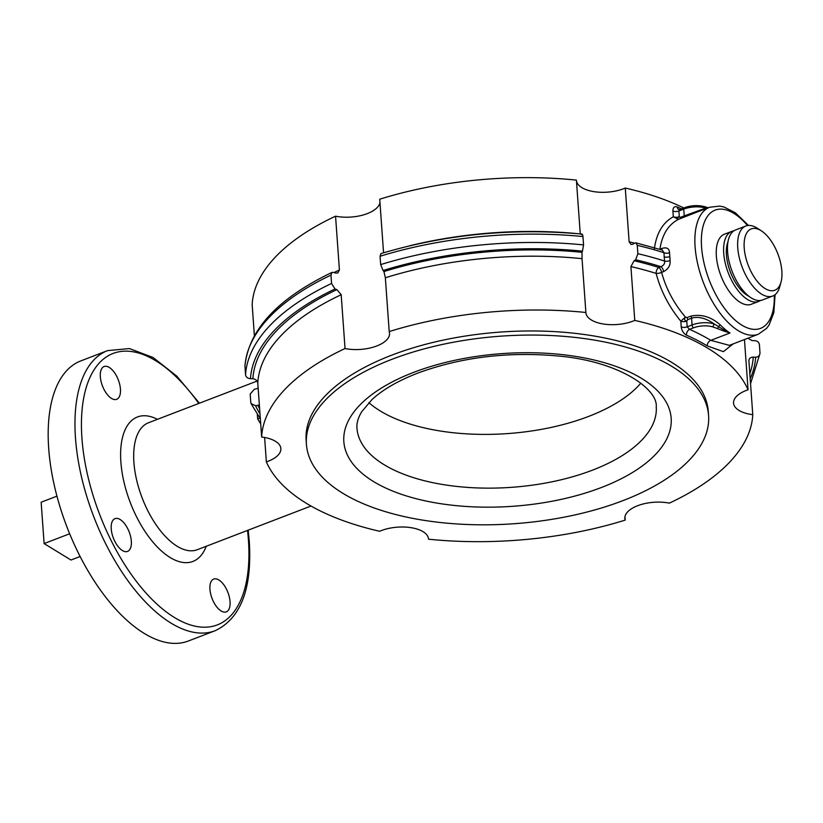<?xml version="1.0" encoding="UTF-8"?>
<svg xmlns="http://www.w3.org/2000/svg" width="823" height="823" viewBox="0 0 823 823"><rect width="100%" height="100%" fill="white"/><g stroke="black" fill="none" stroke-linecap="round" stroke-linejoin="round"><path stroke-width="1.23" d="M625.202 520.105A30.081 14.032 -4.1 0 1 624.863 518.408A30.081 14.032 -4.1 0 1 639.173 505.157A30.081 14.032 -4.1 0 1 669.366 503.141A246.108 114.788 175.9 0 0 752.767 414.669A30.081 14.032 -4.1 0 1 733.55 403.095A30.081 14.032 -4.1 0 1 748.056 389.783A246.108 114.788 175.9 0 0 634.77 320.404A30.081 14.032 -4.1 0 1 603.413 324.015A30.081 14.032 -4.1 0 1 585.904 312.678A30.081 14.032 -4.1 0 1 585.883 312.483A246.108 114.788 175.9 0 0 389.207 331.576A30.081 14.032 -4.1 0 1 389.557 333.274A30.081 14.032 -4.1 0 1 375.237 346.534A30.081 14.032 -4.1 0 1 345.043 348.541A246.108 114.788 175.9 0 0 261.652 437.013A30.081 14.032 -4.1 0 1 280.859 448.586A30.081 14.032 -4.1 0 1 266.364 461.909A246.108 114.788 175.9 0 0 379.65 531.277A30.081 14.032 -4.1 0 1 410.996 527.666A30.081 14.032 -4.1 0 1 428.516 539.003A30.081 14.032 -4.1 0 1 428.526 539.199A246.108 114.788 175.9 0 0 625.202 520.105L624.966 516.679M708.582 415.533L708.284 411.428A201.594 94.017 175.9 0 0 597.087 336.525A201.594 94.017 175.9 0 0 391.769 355.155A201.594 94.017 175.9 0 0 306.135 440.254L306.423 444.358A201.594 94.017 175.9 0 0 417.621 519.262A201.594 94.017 175.9 0 0 622.939 500.631A201.594 94.017 -4.1 0 0 708.582 415.533A201.594 94.017 -4.1 0 0 597.385 340.619A201.594 94.017 -4.1 0 0 392.067 359.26A201.594 94.017 175.9 0 0 306.423 444.358M640.85 383.158A150.023 69.965 -4.1 0 1 588.671 416.397A150.023 69.965 -4.1 0 1 368.848 402.653M576.429 180.515A30.081 14.032 175.9 0 0 594.124 191.677A30.081 14.032 175.9 0 0 625.274 188.045A246.108 114.788 -4.1 0 1 683.738 207.952M383.559 252.795L379.722 199.217A246.108 114.788 -4.1 0 1 576.398 180.114L580.256 233.907M254.379 335.63L252.167 304.644A246.108 114.788 -4.1 0 1 335.558 216.182A30.081 14.032 175.9 0 0 379.969 202.633M261.652 437.013L257.794 383.209A246.108 114.788 -4.1 0 1 341.185 294.737L336.885 289.614A30.081 14.032 -4.1 0 1 335.012 288.976L331.566 283.451L330.969 275.108L332.029 272.382L333.829 272.434A30.081 14.032 -4.1 0 0 335.702 273.071L337.841 272.958L339.415 269.985L335.558 216.182M345.043 348.541L341.185 294.737M389.207 331.576L385.349 277.773A246.108 114.788 -4.1 0 1 582.036 258.669L582.026 252.311A30.081 14.032 -4.1 0 1 582.478 251.149L583.558 244.894L582.951 236.551C582.612 234.195 582.056 233.537 581.285 234.606M585.883 312.483L582.036 258.669M752.767 414.669L748.909 360.865C748.971 358.468 750.411 357.233 753.22 357.141A250.758 116.948 -4.1 0 1 749.825 373.621M634.77 320.404L630.912 266.601A246.108 114.788 -4.1 0 1 656.157 273.421C660.674 290.735 668.893 306.66 680.816 321.186L685.415 317.081L687.04 317.596L687.74 319.633L686.773 321.104A4.65 2.171 -4.1 0 1 680.816 321.186L681.228 326.916C681.804 330.774 683.543 333.51 686.454 335.136A4.65 3.097 114 0 1 689.551 329.354A250.758 116.948 -4.1 0 1 710.805 340.352L729.353 345.351L758.415 334.189A68 32.848 -111 0 1 718.983 311.711A68 32.848 -111 0 1 695.096 246.869A68 32.848 -111 0 1 709.652 207.242L693.305 213.517M748.056 389.783L744.455 339.56M707.276 345.897L723.376 351.647L733.2 343.87M634.605 243.145A246.108 114.788 175.9 0 0 629.132 241.849L625.274 188.045M681.382 208.847A246.108 114.788 175.9 0 0 677.267 206.964A4.65 3.097 -66 0 0 678.759 209.536L679.819 209.453L678.882 210.976L679.294 216.696C677.123 218.465 676.835 219.35 678.419 219.36L673.327 216.788C662.865 222.498 656.548 233.125 654.378 248.669M677.267 206.964C674.407 206.069 672.957 207.427 672.916 211.058L673.327 216.788M266.364 461.909L264.615 437.476M581.912 234.071C512.523 227.796 445.531 234.298 380.936 253.597L380.061 256.262L380.658 264.594L383.076 270.52A30.081 14.032 -4.1 0 1 383.93 271.549L385.349 277.773M244.945 365.803L245.542 374.722C245.995 377.16 247.641 378.477 250.47 378.673A30.081 14.032 -4.1 0 1 252.887 378.724C255.747 379.177 257.383 380.679 257.794 383.209M629.132 241.849L631.097 244.524L632.908 244.205A30.081 14.032 -4.1 0 0 634.471 243.227L635.942 242.836L637.28 245.367L637.876 253.7L635.665 259.78A30.081 14.032 -4.1 0 1 634.101 260.747L630.912 266.601M259.368 405.101L257.918 405.235A30.081 14.032 -4.1 0 1 255.603 405.749L251.087 403.62L250.778 402.385L250.182 394.042L254.41 389.207A30.081 14.032 -4.1 0 0 256.725 388.693L258.144 388.096M747.901 338.232L752.037 340.588A30.081 14.032 -4.1 0 0 754.454 340.65C757.283 340.835 758.929 342.152 759.392 344.59L759.989 352.933C759.886 355.485 758.436 356.904 755.648 357.192A30.081 14.032 -4.1 0 1 753.22 357.141M635.942 242.836L662.299 250.089L663.945 252.712L664.542 261.056C664.963 263.669 663.719 265.531 660.828 266.662A4.65 2.243 -111 0 1 663.677 271.569L661.599 272.372C665.961 288.554 673.903 303.461 685.415 317.081C683.985 319.159 684.438 320.507 686.773 321.104L687.184 326.834L689.551 329.354L693.542 327.821A2.325 1.121 -111 0 1 692.061 324.951L691.577 318.162L687.74 319.633M260.346 418.804L251.087 403.62M659.707 249.276A4.65 2.664 -173.3 0 0 659.933 249.204L662.011 248.402C666.815 247.023 669.315 248.474 669.541 252.754L670.107 260.562C670.529 265.345 668.389 269.008 663.677 271.569M659.923 249.338A4.65 2.243 69 0 0 659.933 249.204C662.104 234.637 668.255 224.689 678.419 219.36L692.945 213.651M259.523 417.745A4.65 1.893 -5.3 0 1 257.671 418.969L257.321 414.658M260.706 423.886L257.671 418.969M122.39 550.515A17.55 8.477 69 0 0 127.575 551.41A17.55 8.477 69 0 0 130.631 536.647A17.55 8.477 69 0 0 120.179 519.539A17.55 8.477 69 0 0 114.994 518.634A17.55 8.477 69 0 0 111.938 533.407A17.55 8.477 69 0 0 122.39 550.515M100.334 376.769A17.55 8.477 69 0 0 106.496 393.507A17.55 8.477 69 0 0 116.681 399.309A17.55 8.477 69 0 0 120.436 389.084A17.55 8.477 69 0 0 114.274 372.346A17.55 8.477 69 0 0 104.089 366.544A17.55 8.477 69 0 0 100.334 376.769M230.049 601.623A17.55 8.477 69 0 0 223.887 584.886A17.55 8.477 69 0 0 213.702 579.083A17.55 8.477 69 0 0 209.947 589.319A17.55 8.477 69 0 0 216.11 606.057A17.55 8.477 69 0 0 226.294 611.859A17.55 8.477 69 0 0 230.049 601.623M80.808 360.906A150.023 72.475 69 0 0 48.691 448.34A150.023 72.475 -111 0 0 101.373 591.398A150.023 72.475 -111 0 0 188.385 640.994L215.184 630.706A150.023 72.475 -111 0 1 128.172 581.1A150.023 72.475 -111 0 1 75.479 438.052A150.023 72.475 -111 0 1 107.597 350.608L80.808 360.906M69.657 533.767L44.113 543.581L41.15 502.215L56.941 496.146M80.119 556.502L70.963 560.021L44.113 543.581M683.79 217.231A2.325 1.121 69 0 0 684.242 215.893L705.805 208.065L707.122 208.209M673.327 216.778A4.65 2.171 175.9 0 0 679.294 216.696L680.415 217.365L679.952 218.702M686.454 335.136A246.108 114.788 -4.1 0 1 707.245 345.886A4.65 3.374 122.5 0 1 710.805 340.352L730.001 332.976L723.746 331.041A2.325 1.409 109.7 0 0 724.518 330.29L714.117 323.912C705.836 318.11 698.326 316.186 691.577 318.162A2.325 1.121 -111 0 0 690.878 316.114L687.04 317.596M730.001 332.986A68 32.848 -111 0 1 720.382 325.023C711.237 316.834 701.402 313.872 690.878 316.125M730.001 332.976L724.518 330.29M720.382 325.023A2.325 1.368 -44.8 0 0 718.592 326.597A2.325 1.543 113.9 0 1 717.162 328.459L723.746 331.041M656.157 273.421A4.65 1.584 166.5 0 0 661.599 272.372A4.65 2.243 -111 0 0 658.75 267.454A4.65 2.664 -72.5 0 0 656.157 273.421M637.876 253.7A257.846 120.261 -4.1 0 1 664.542 261.056A4.65 1.985 172.7 0 0 670.107 260.562M637.28 245.367A257.846 120.261 175.9 0 1 663.945 252.712A4.65 2.346 179.3 0 0 669.541 252.754M661.599 249.863A4.65 2.243 69 0 0 662.011 248.402M724.394 234.246A37.508 18.116 69 0 0 716.36 256.107A37.508 18.116 -111 0 0 729.528 291.867A37.508 18.116 -111 0 0 751.286 304.263L758.641 301.444A37.508 18.116 -111 0 1 736.894 289.038A37.508 18.116 -111 0 1 723.715 253.278A37.508 18.116 69 0 1 731.75 231.417L724.394 234.246M733.766 230.903A37.508 18.116 69 0 0 731.75 231.417M760.483 300.467A37.508 18.116 -111 0 1 758.641 301.444M727.954 241.89A32.776 15.832 69 0 0 726.421 254.935A32.776 15.832 -111 0 0 748.817 296.198M745.792 226.027L735.608 229.936A37.508 18.116 69 0 0 727.583 251.797A37.508 18.116 -111 0 0 740.751 287.556A37.508 18.116 -111 0 0 762.51 299.953L772.684 296.043A37.508 18.116 -111 0 1 750.926 283.647A37.508 18.116 -111 0 1 737.758 247.888A37.508 18.116 -111 0 1 745.792 226.027A37.508 18.116 -111 0 1 757.355 228.249L761.388 230.852A32.858 15.874 -111 0 1 781.85 271.096A32.858 15.874 -111 0 1 781.037 282.011A32.858 15.874 -111 0 1 761.1 285.488A32.858 15.874 -111 0 1 744.218 248.052A32.858 15.874 -111 0 1 761.388 230.852M781.037 282.011L779.782 286.651A37.508 18.116 -111 0 1 772.684 296.043M413.537 372.408A164.086 76.529 -4.1 0 1 641.621 378.436A164.086 76.529 -4.1 0 1 601.469 487.483A164.086 76.529 -4.1 0 1 373.385 481.455A164.086 76.529 -4.1 0 1 413.537 372.408M656.25 406.809A150.023 69.965 -4.1 0 1 592.519 470.139A150.023 69.965 -4.1 0 1 439.729 484.006A150.023 69.965 -4.1 0 1 356.976 428.258C356.482 423.403 358.036 417.919 361.647 411.809L371.873 399.69C382.53 389.752 397.797 380.895 417.693 373.128C461.178 357.161 508.017 351.462 558.21 356.009C618.392 361.174 657.947 388.682 656.25 406.809M339.415 269.985A246.108 114.788 175.9 0 0 334.107 272.526M578.353 233.732A246.108 114.788 175.9 0 0 409.391 245.84M252.887 378.724A250.758 116.948 -4.1 0 1 336.885 289.614M383.93 271.549A250.758 116.948 -4.1 0 1 582.026 252.311M634.101 260.747A250.758 116.948 -4.1 0 1 658.75 267.454L660.828 266.662A253.196 118.09 -4.1 0 0 635.665 259.78M259.626 408.753A250.758 116.948 -4.1 0 1 257.918 405.235M250.47 378.673A253.196 118.09 -4.1 0 1 335.012 288.976M383.076 270.52A253.196 118.09 -4.1 0 1 582.478 251.149M755.648 357.192A253.196 118.09 -4.1 0 1 750.195 378.765M259.996 413.907A253.196 118.09 -4.1 0 1 255.603 405.749M245.542 374.722A257.846 120.261 -4.1 0 1 331.566 283.451M380.658 264.594A257.846 120.261 -4.1 0 1 583.558 244.894M330.969 275.108A257.846 120.261 175.9 0 0 244.945 366.379M582.951 236.551A257.846 120.261 175.9 0 0 380.061 256.262M257.033 381.08L148.469 422.775A68 32.848 69 0 0 133.912 462.413A68 32.848 69 0 0 157.8 527.255A68 32.848 69 0 0 197.232 549.733L311.012 506.032M157.46 419.329A77.372 37.374 69 0 0 120.878 462.063A77.372 37.374 69 0 0 158.716 548.385A77.372 37.374 69 0 0 206.223 546.277M247.517 530.424A145.373 70.222 -111 0 1 248.433 540.176A145.373 70.222 -111 0 1 174.383 617.466A145.373 70.222 -111 0 1 81.94 438.227A145.373 70.222 -111 0 1 198.755 403.465M680.415 217.365L684.242 215.893L683.759 209.104A18.754 8.744 -4.1 0 1 705.805 208.065L704.262 206.954M693.542 327.821A16.429 7.664 175.9 0 1 712.862 326.916L714.117 323.912A18.754 8.744 175.9 0 0 692.061 324.951L687.184 326.834A4.65 2.171 175.9 0 1 681.228 326.916M672.916 211.058A4.65 2.171 175.9 0 0 678.882 210.976L683.759 209.104A2.325 1.121 69 0 1 684.263 207.746C691.258 205.297 698.192 204.978 705.074 206.779L708.161 207.808M712.862 326.916L717.162 328.459M664.13 256.848A4.65 2.171 175.9 0 0 669.706 256.622M774.299 295.231A63.35 30.605 -111 0 1 740.607 324.355A63.35 30.605 -111 0 1 701.566 247.044A63.35 30.605 -111 0 1 747.541 225.553M244.935 365.896C248.834 329.591 277.865 298.42 332.029 272.382M759.979 353.509L750.545 383.693M215.184 630.706C240.861 618.382 252.229 588.579 249.276 541.297L248.186 530.156M199.433 403.208L176.842 376.183L153.047 357.48L129.448 348.571L107.597 350.608M679.819 209.453L684.263 207.746M775.081 294.675L773.836 312.678L769.094 324.992L766.604 328.367L758.415 334.189M748.488 225.44L735.33 212.766L723.911 206.964L719.775 206.1L709.652 207.242"/></g></svg>
